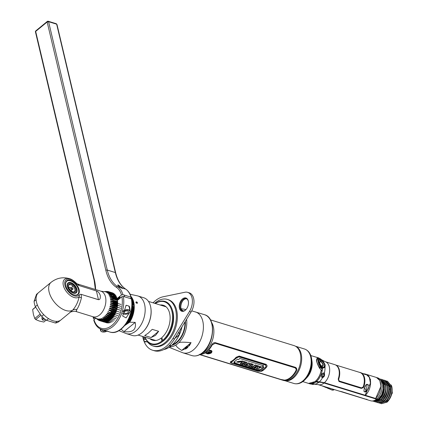 <?xml version="1.0" encoding="UTF-8"?>
<svg xmlns="http://www.w3.org/2000/svg" width="425" height="425" viewBox="0 0 425 425"><rect width="100%" height="100%" fill="white"/><g stroke="black" fill="none" stroke-linecap="round" stroke-linejoin="round"><path stroke-width="0.64" d="M187.733 347.475A19.231 11.985 107.1 0 1 187.234 345.865M186.012 346.869A19.768 12.32 -72.9 0 0 186.596 348.394M187.207 347.926A19.231 11.985 107.1 0 1 186.639 346.354M285 380.704A18.031 11.241 -72.9 0 0 297.712 372.778A18.031 11.241 -72.9 0 0 301.166 353.908A18.031 11.241 -72.9 0 0 295.598 346.29M295.492 346.226L304.513 349.005A18.031 11.241 107.1 0 1 310.664 356.83A18.031 11.241 107.1 0 1 306.962 376.109A18.031 11.241 107.1 0 1 293.898 383.472L284.877 380.694M309.49 352.957A17.568 10.949 107.1 0 1 311.355 357.372A17.568 10.949 107.1 0 1 311.652 358.971L312.008 361.452A13.812 8.612 107.1 0 1 307.1 377.395L305.41 379.249A17.568 10.949 107.1 0 1 300.241 383.005M304.481 379.615A13.812 8.612 107.1 0 1 303.949 379.923M310.824 357.59A13.812 8.612 107.1 0 1 311.089 358.142M295.163 383.738A17.993 11.215 -72.9 0 0 296.528 383.807A17.993 11.215 -72.9 0 0 308.088 374.537A17.993 11.215 -72.9 0 0 310.845 356.91A17.993 11.215 -72.9 0 0 306.871 350.205A17.993 11.215 -72.9 0 0 305.703 349.493M317.087 358.424L318.272 359.061M316.582 360.554L316.657 361.755M310.983 364.735A12.033 7.501 107.1 0 1 310.654 367.662M309.474 371.503A12.033 7.501 107.1 0 1 308.098 374.106M321.072 370.09L321.082 370.818A13.658 8.516 107.1 0 1 315.084 381.533A13.658 8.516 107.1 0 1 308.385 383.355L302.797 381.602M304.38 379.477A13.605 8.479 -72.9 0 0 304.948 379.105M317.576 358.349L316.641 361.675L319.818 368.661M310.813 355.555L316.423 357.244A13.658 8.516 107.1 0 1 317.305 357.6M311.19 358.828A13.605 8.479 -72.9 0 0 310.93 358.201M334.799 364.65A11.99 7.475 107.1 0 1 334.842 364.666A11.99 7.475 107.1 0 1 338.204 379.073L338.991 381.522L361.393 388.423L363.811 386.957A11.99 7.475 -72.9 0 0 360.442 372.544L365.149 374.515L365.192 374.005L365.999 374.255L369.325 377.31L370.43 383.084L365.176 395.239L324.418 382.691L315.536 381.262C318.298 378.702 320.174 375.259 321.151 370.935L322.315 369.877M364.719 374.048L365.58 374.149M364.294 391.68L365.022 391.903C366.578 392.503 371.131 385.783 367.492 384.407C365.171 383.244 363.216 391.855 364.294 391.68M365.192 374.005L363.237 373.676M360.474 372.688L360.905 372.714M360.442 372.544A11.99 7.475 -72.9 0 0 360.4 372.534L359.199 372.252M324.323 374.308L323.898 373.246A0.34 0.271 -48.6 0 0 324.365 373.028C324.907 375.525 324.323 377.033 322.602 377.549L322.41 377.049L323.154 376.704M324.588 365.048A0.515 0.276 -13.3 0 1 325.199 365.048L325.003 367.434L322.485 368.199C320.376 367.221 318.973 365.245 318.272 362.275C317.703 359.874 318.442 359.04 320.493 359.768A0.515 0.303 108.4 0 1 320.439 360.432M325.199 365.048L323.786 362.291L320.493 359.768A13.701 8.542 107.1 0 0 319.712 358.875L319.212 358.493M318.33 358.865L318.67 359.035M323.786 362.291A13.106 8.171 107.1 0 0 322.007 359.986L320.71 359.056M317.417 357.6L315.844 357.069M322.022 368.921C322.511 369.702 322.394 370.212 321.667 370.462L319.802 368.512L319.866 366.902L322.022 368.921L321.135 368.337M319.701 366.855L319.069 367.381C316.774 362.971 316.083 360.039 316.992 358.588L317.884 359.205L319.712 358.875A13.701 8.542 107.1 0 0 319.292 358.509M322.373 369.431A13.701 8.542 107.1 0 0 322.485 368.199A0.515 0.324 -76 0 0 322.272 367.795L323.855 367.604L324.201 367.2A0.515 0.414 -149.6 0 1 325.003 367.434A13.106 8.171 107.1 0 1 324.365 373.028L323.962 372.81C321.289 373.91 320.673 375.482 322.118 377.538L322.602 377.549A13.106 8.171 107.1 0 1 319.233 381.947M320.965 359.954L320.556 359.964M319.393 360.373L318.479 360.543L318.442 362.429A0.515 0.276 -13.3 0 1 318.362 362.637M324.201 367.2L324.487 366.254M378.441 397.253L377.761 397.997A11.99 7.475 -72.9 0 1 376.906 398.852L375.679 398.475L380.928 386.314L379.822 380.54L376.438 377.469M377.761 397.997A11.99 7.475 -72.9 0 0 382.022 384.158A11.99 7.475 -72.9 0 0 377.724 377.868L376.497 377.49M383.308 384.795A10.482 6.534 107.1 0 1 379.185 398.198M380.625 380.173L383.977 384.715M381.921 381.305L383.701 384.614L381.639 380.928M381.098 380.513L380.678 380.263M380.136 390.633L380.088 390.979A8.734 5.445 107.1 0 1 379.238 393.157M381.937 394.32L382.543 394.506M383.292 390.219L383.833 390.384M384.009 390.437L384.28 390.522M384.359 390.007L384.094 389.927M383.918 389.874L383.382 389.709M380.874 396.174L381.522 396.376M386.559 397.928L386.968 397.651M380.178 397.115L380.853 397.327M385.921 398.884L385.65 399.25M389.438 396.419L390.825 389.831M390.155 387.398L388.896 385.858M389.082 387.249L388.96 387.834M384.014 386.309L383.515 386.155M382.447 394.708L381.836 394.522M383.849 385.188L383.361 385.039M384.413 383.812L384.758 383.594M391.329 385.013L392.344 393.029L388.301 400.902M387.308 399.904L387.573 400.887L387.308 399.904M390.511 396.759A10.386 6.476 107.1 0 1 387.175 401.232L387.085 402.135L386.824 402.055C391.043 397.763 392.615 392.514 391.537 386.32L390.437 386.739L390.262 386.15M384.322 383.35A10.386 6.476 -72.9 0 0 383.849 383.637M387.908 400.977L387.265 401.614L387.175 401.232A10.386 6.476 -72.9 0 1 386.58 401.678M391.372 386.383L391.956 389.497M387.504 381.283L391.808 386.442C392.865 392.631 391.292 397.864 387.085 402.135L381.48 403.707M386.692 381.082L387.377 381.241L391.537 386.32M383.812 382.112L383.153 382.341M370.324 379.791L370.648 379.573M382.941 383.361L383.323 383.478M383.796 383.621L384.922 383.972M370.499 382.017L370.579 382.516M366.802 393.651L366.424 393.943M365.797 391.292L365.712 390.942L365.797 391.292M385.247 384.258L385.252 384.28C385.587 386.941 387.345 392.089 380.423 400.084L379.775 399.091C381.565 397.04 385.252 394.283 384.142 384.678L385.247 384.258L381.108 379.228L379.658 379.004M374.313 401.503L375.084 401.827L380.683 400.164C387.563 392.248 385.863 387.053 385.517 384.386L381.368 379.307L379.743 379.089M380.922 380.301L385.082 384.322M382.022 379.562L382.707 379.722L386.851 384.774C387.191 387.435 388.933 392.599 382.022 400.573L380.933 399.447M376.555 402.278L382.282 400.653C386.553 396.35 388.168 391.085 387.117 384.875L382.835 379.759M387.117 384.875L386.851 384.774M380.922 399.952L381.374 399.585L382.282 400.653L376.428 402.241L375.774 401.976M383.621 380.051L384.306 380.21L388.455 385.268C389.513 391.478 387.903 396.743 383.626 401.067L382.532 399.941L383.887 401.147L378.117 402.757M384.439 380.253L386.012 381.013L388.737 385.353L389.157 388.7C388.493 394.91 386.803 399.001 384.078 400.977L380.906 402.826L378.207 402.788M383.807 391.404C382.952 394.82 381.379 397.577 379.084 399.67L378.856 399.601C381.034 397.842 382.686 395.112 383.807 391.404C384.428 388.222 384.439 385.804 383.833 384.147L383.701 384.556C384.8 394.156 381.119 396.913 379.328 398.953L379.084 399.67L373.357 401.29M385.523 380.699L386.038 380.827L390.208 385.953C391.266 392.137 389.693 397.37 385.486 401.641L384.572 400.568C387.573 397.683 389.146 393.89 389.295 389.183L390.315 389.077L389.884 385.831L385.496 380.683M390.315 389.077C390.198 394.294 388.503 398.453 385.225 401.561L379.881 403.213M382.479 381.007L382.16 381.135M387.579 382.675L390.038 386.484M382.994 382.096L383.632 381.905M367.163 384.349L366.355 390.92L364.905 391.685A2.364 1.344 50.6 0 0 365.601 391.51L366.355 390.92M323.946 375.429L323.738 375.817M322.862 376.794L322.559 377.012M322.458 377.071L321.773 377.373M364.581 391.845L365.941 390.756M364.889 395.149L323.972 382.734A24.321 13.844 50.6 0 0 318.713 381.979A12.506 7.119 -129.4 0 1 316.009 381.586L316.173 381.459M360.836 372.868A11.82 7.368 107.1 0 1 363.651 387.09L362.982 388.078M336.414 365.495A11.82 7.368 107.1 0 1 338.56 379.36L339.086 381.066L361.489 387.961L362.658 387.637M336.605 365.521L336.34 365.442M359.81 372.443A11.905 7.422 107.1 0 1 359.906 372.47A11.905 7.422 107.1 0 1 363.216 386.862L361.585 387.887L339.182 380.986L338.64 379.297A11.905 7.422 -72.9 0 0 335.771 365.064M365.776 391.319A2.364 1.344 50.6 0 0 364.448 388.142M364.368 388.455L366.063 384.891L367.423 384.54M363.71 373.91L365.776 374.643M361.526 373.038L360.953 372.922M318.623 357.776L319.573 358.567L317.905 358.62L317.257 357.754L318.623 357.776M384.694 383.462L383.578 383.122M383.095 382.973L382.76 382.867M382.75 382.845L383.084 382.952M383.568 383.1L384.683 383.44M389.024 386.782L389.39 386.893L388.838 385.767M385.023 384.221L383.892 383.876M383.419 383.733L383.021 383.605M389.879 389.125L389.157 388.62M384.067 387.053L383.562 386.899M383.456 389.167L383.987 389.332M384.163 389.385L384.428 389.47M382.861 381.246L382.351 381.321M390.24 387.828L389.996 386.617L390.437 386.739C391.42 392.381 390.001 397.152 386.176 401.062L385.73 400.924M389.996 386.617L390.437 386.739L389.996 386.617M366.717 390.618L366.276 391.303M366.435 393.927L366.887 393.587M370.579 382.697L370.388 381.374M380.396 397.89L379.695 397.672M379.132 398.252L379.849 398.469M310.696 383.562L310.022 383.663M310.808 383.616C309.15 383.855 310.192 384.072 313.921 384.269L308.465 383.424L315.153 381.586L316.078 381.868A12.846 7.315 50.6 0 0 318.856 382.272A23.981 13.653 -129.4 0 1 324.041 383.015L376.523 399.176L376.848 398.831M314.457 384.237L313.91 384.269L314.457 384.237A13.106 8.171 107.1 0 0 314.543 384.232A13.106 8.171 107.1 0 0 318.856 382.272M366.005 399.261A11.99 7.475 -72.9 0 0 366.828 399.601L370.669 400.786A11.99 7.475 -72.9 0 0 376.523 399.176M366.828 399.601A11.99 7.475 -72.9 0 0 366.871 399.617L318.182 384.625L314.383 384.243M373.235 400.865L377.862 400.323L379.084 399.67M377.862 400.323L373.224 401.253L372.539 400.972M307.806 383.175L308.465 383.424M316.131 381.491L315.621 381.395M365.08 395.654L365.378 395.484M358.987 393.778L359.311 393.614M374.175 401.487L374.823 401.747L380.423 400.084M380.322 399.93L376.725 401.136M377.373 402.47L378.027 402.73M385.725 401.423L386.176 401.062L386.824 402.055L381.347 403.67L380.694 403.405M379.238 400.015A10.386 6.476 -72.9 0 0 379.483 400.462M386.798 402.013L387.265 401.614M378.532 400.111L378.903 400.738M376.927 400.329L376.778 399.994L376.996 400.308M384.131 400.929L384.572 400.568L385.225 401.561L379.748 403.176L379.233 402.98M376.592 400.084L376.736 400.387M378.627 400.844L378.266 400.302M380.922 397.678L381.23 397.439M383.504 386.059L383.934 385.688M379.961 397.38L380.646 397.593M377.953 401.041L377.639 400.695M377.272 400.207L377.055 399.845M377.421 400.812L377.708 401.083M379.775 398.544L379.058 398.326M374.659 398.342A10.296 6.418 107.1 0 1 374.356 398.507M370.372 397.279L370.696 397.12M341.429 391.574L366.44 399.394A11.905 7.422 107.1 0 1 366.345 399.362L339.766 391.181M374.908 400.621L379.328 398.953L379.775 399.091L379.323 399.457M379.328 398.953L379.775 399.091L379.328 398.953M377.761 400.377L374.77 400.642M374.25 398.475A10.45 6.513 -72.9 0 0 374.542 398.305M371.62 397.402L371.333 397.577M367.46 396.121L367.173 396.297M369.368 396.971L369.665 396.801M313.018 382.867L313.777 382.553M315.308 381.634L315.717 381.321M361.096 394.427L361.377 394.251M366.807 399.149L367.035 399.484A11.82 7.368 107.1 0 1 366.881 399.442L366.685 399.378M330.082 389.002A11.99 8.144 -67.3 0 0 330.236 389.3L332.185 390.086M331.835 389.969A0.515 0.351 -67.3 0 0 332.26 390.044L333.455 390.097L334.199 389.555M333.306 389.279L332.26 390.044L322.394 385.921M327.181 387.791A11.99 8.144 -67.3 0 0 327.335 388.089L329.078 388.817A11.99 8.144 112.7 0 1 329.008 388.684M323.393 386.341A11.953 8.117 -67.3 0 0 323.436 386.421L323.675 386.458M323.436 386.421L324.328 386.793A11.953 8.117 112.7 0 1 324.206 386.553M329.189 388.763A11.953 8.117 -67.3 0 0 329.237 388.843L329.476 388.88M329.237 388.843L330.124 389.215A11.953 8.117 112.7 0 1 330.002 388.976M321.534 385.656A11.99 8.144 -67.3 0 0 321.534 385.666L323.276 386.394A11.99 8.144 112.7 0 1 323.207 386.261M324.286 386.58A11.99 8.144 -67.3 0 0 324.434 386.877L326.177 387.605A11.99 8.144 112.7 0 1 326.108 387.473M318.915 362.53C318.5 360.671 319.085 359.996 320.663 360.506C322.033 360.852 323.319 362.249 324.525 364.703C324.429 366.956 323.664 367.779 322.24 367.168L318.628 362.552C319.196 364.799 320.376 366.424 322.166 367.423L322.24 367.168M323.308 364.613C321.114 360.74 319.765 360.182 319.271 362.945C321.396 367.083 322.74 367.636 323.308 364.613A1.025 0.552 -13.3 0 1 322.873 364.432C321.114 361.213 320.046 360.777 319.669 363.12C321.412 366.557 322.479 366.993 322.873 364.432M311.722 384.163L312.216 384.205M320.652 358.998L320.041 358.631M319.812 359.109L317.921 358.61M317.746 358.572L317.337 358.365M317.549 358.626L319.085 359.072M322.41 375.025A1.009 0.786 117.8 0 0 323.924 375.487A1.009 0.786 117.8 0 0 322.41 375.025M322.028 373.793A1.843 1.429 -62.2 0 1 324.094 373.814L324.248 375.551L322.501 376.837A1.843 1.429 -62.2 0 1 321.295 375.381M366.143 374.297L376.38 377.453A11.99 7.475 107.1 0 1 380.805 386.442A11.99 7.475 107.1 0 1 375.562 398.438L365.319 395.282A11.99 7.475 -72.9 0 0 370.568 383.292A11.99 7.475 -72.9 0 0 366.143 374.297A11.99 7.475 -72.9 0 0 366.068 374.276M365.643 374.175A11.99 7.475 -72.9 0 0 364.926 374.096M365.319 395.282L375.562 398.438M211.538 322.347A18.201 11.342 -72.9 0 1 213.355 326.751A18.201 11.342 107.1 0 1 202.05 353.212M299.752 350.179A17.218 10.731 107.1 0 0 298.557 348.797L296.99 347.331A18.201 11.342 -72.9 0 1 300.284 353.515A18.201 11.342 107.1 0 1 286.737 380.625A18.201 11.342 107.1 0 1 283.363 380.402L199.745 354.657M282.354 380.003A18.201 11.342 107.1 0 1 281.86 379.743M200.249 354.28C199.123 354.317 199.251 354.524 200.627 354.896L280.468 379.477L284.957 380.359A18.201 11.342 -72.9 0 0 296.4 370.961C297.118 369.187 296.751 367.965 295.306 367.296L215.464 342.715C213.94 342.465 212.686 343.188 211.692 344.882A18.201 11.342 107.1 0 1 200.478 354.259M188.827 344.558A17.218 10.731 -72.9 0 0 188.838 344.611A17.218 10.731 -72.9 0 0 189.199 345.897M290.626 379.822A17.218 10.731 107.1 0 1 288.862 380.295L286.737 380.625M286.083 380.2A17.218 10.731 107.1 0 1 285.722 380.104M296.99 347.331A18.201 11.342 -72.9 0 0 294.073 345.615L210.449 319.871M189.943 344.282A18.201 11.342 -72.9 0 0 190.018 344.728M209.939 353.212L209.594 353.106M209.509 353.079L209.01 352.92M189.337 345.716A16.973 10.583 107.1 0 1 189.12 344.978L189.731 345.169M210.864 351.948L211.289 352.081M257.89 370.377L234.122 363.03M230.786 362.02L230.377 361.898M286.275 379.993A16.973 10.583 -72.9 0 0 286.641 380.062M190.241 344.367L189.364 344.117M211.23 351.209A2.571 1.376 -13.3 0 1 210.63 352.166A2.571 1.376 -13.3 0 1 210.285 352.41M210.104 352.516A2.571 1.376 -13.3 0 1 207.682 353.026M207.161 352.936A2.571 1.376 -13.3 0 1 206.311 352.405M200.303 354.625L200 354.524M296.687 368.783L296.358 370.812A18.025 11.236 107.1 0 1 284.931 380.194L283.284 380.04M206.917 351.555C206.051 353.52 207.336 353.919 210.779 352.745C211.565 350.45 210.279 350.051 206.917 351.555M296.113 369.017L295.008 367.747L215.167 343.166L212.171 344.877A18.025 11.236 107.1 0 1 208.85 349.695L209.19 350.158M211.99 351.321L211.278 352.899C208.962 354.073 207.118 354.099 205.748 352.984L204.871 352.962A18.025 11.236 107.1 0 1 200.722 354.275L200.398 354.301M205.769 353.058C207.14 354.174 208.983 354.142 211.294 352.968C212.627 351.156 211.932 350.243 209.212 350.227L208.877 349.759A18.116 11.289 -72.9 0 0 212.187 344.957L215.188 343.257L295.03 367.837C296.161 368.358 296.443 369.32 295.869 370.722A18.116 11.289 107.1 0 1 284.426 380.12L280.872 379.461L201.03 354.88C199.947 354.572 199.851 354.397 200.743 354.354A18.116 11.289 -72.9 0 0 204.877 353.042L205.769 353.058M266.953 365.362L266.045 364.326L239.201 356.06L236.087 357.282A18.116 11.289 107.1 0 1 230.844 361.585L230.329 362.382M260.923 371.089L261.274 370.956A18.116 11.289 -72.9 0 0 263.123 369.851M231.248 362.822L258.273 371.121M231.099 362.998C230.09 362.605 230.031 362.259 230.934 361.957A14.987 9.339 -72.9 0 0 236.178 357.653L239.259 356.299L266.103 364.56C267.182 365.245 267.352 366.063 266.602 367.019A14.987 9.339 107.1 0 1 261.359 371.328L257.943 371.259L231.099 362.998M266.114 366.833L265.806 365.048L238.956 356.782L236.709 357.781L231.418 362.127L231.492 362.913L258.336 371.179L260.822 371.179L266.114 366.833M245.151 363.694L244.736 363.912M230.547 361.755L231.046 361.909M234.366 362.929L258.172 370.26M259.494 370.611L259.468 370.632A14.987 9.339 107.1 0 1 259.425 370.653L258.926 370.563A14.987 9.339 -72.9 0 0 259.149 370.467L259.606 370.6L259.128 370.403A14.987 9.339 107.1 0 1 258.432 370.69L258.527 370.722A14.987 9.339 -72.9 0 0 258.841 370.6L259.505 370.69A14.987 9.339 -72.9 0 0 259.563 370.664L259.595 370.637M238.962 356.873L265.705 365.107L266.007 366.865L260.807 371.137L258.347 371.147L231.604 362.913L231.535 362.127L236.736 357.855L238.962 356.873M262.56 366.908L263.484 365.76L239.679 358.429L238.749 359.582L237.469 359.183L233.83 362.174L235.11 362.573L234.026 363.067L257.837 370.398L258.974 369.872L260.238 370.26L263.824 367.301L262.56 366.908M258.389 370.441C258.055 370.871 258.512 371.009 259.744 370.86C260.079 370.372 259.627 370.228 258.389 370.441M240.077 361.627L237.038 361.967L238.085 362.286L241.113 361.946L240.077 361.627M242.468 362.265L241.485 361.962A14.987 9.339 -72.9 0 0 242.202 361.255L245.252 362.196A14.987 9.339 107.1 0 1 244.534 362.902L243.557 362.599A14.987 9.339 107.1 0 1 241.448 364.188L240.359 363.853A14.987 9.339 -72.9 0 0 242.468 362.265M243.01 364.671L241.942 364.342L245.958 362.413L247.068 362.753L245.438 365.415L243.52 364.469L243.01 364.671M244.333 364.113L245.018 364.326L245.682 363.386L244.333 364.113M246.776 365.829L245.73 365.511A14.987 9.339 -72.9 0 0 248.556 363.216L249.576 363.529L249.252 365.282L249.852 364.73A14.987 9.339 -72.9 0 0 250.723 363.88L251.765 364.204A14.987 9.339 107.1 0 1 248.944 366.499L247.924 366.18L248.301 364.703L247.695 365.224A14.987 9.339 107.1 0 1 246.776 365.829M251.945 367.418L249.358 366.626A14.987 9.339 -72.9 0 0 252.179 364.331L253.268 364.666A14.987 9.339 107.1 0 1 251.127 366.525L252.62 366.982A14.987 9.339 107.1 0 1 251.945 367.418M255.053 368.379L252.28 367.524A14.987 9.339 -72.9 0 0 255.101 365.229L257.81 366.063A14.987 9.339 107.1 0 1 257.178 366.695L255.558 366.196A14.987 9.339 107.1 0 1 255.159 366.557L256.53 366.977A14.987 9.339 107.1 0 1 255.871 367.519L254.501 367.094A14.987 9.339 107.1 0 1 254.049 367.423L255.733 367.944A14.987 9.339 107.1 0 1 255.053 368.379M257.497 368.098L258.028 366.132L259.245 366.504L258.894 367.582L260.392 366.86L261.593 367.227L258.602 368.422A14.987 9.339 107.1 0 1 257.534 369.139L256.445 368.804A14.987 9.339 -72.9 0 0 257.497 368.098M234.621 362.419L235.046 362.212L234.218 361.957M263.723 366.945L260.153 369.893L258.889 369.5L257.747 370.021L234.51 362.865M263.378 365.399L262.453 366.557L262.777 366.658M241.273 361.107L237.968 361.468M238.776 362.328L236.959 361.617L236.757 362.312M240.274 362.196L239.429 361.287M244.922 362.095A14.562 9.074 -72.9 0 0 245.167 361.84L242.117 360.905A14.562 9.074 107.1 0 1 241.4 361.611L241.745 361.717M242.112 362.158A14.562 9.074 107.1 0 1 240.274 363.497L240.715 363.635M246.845 362.69L246.983 362.397L245.873 362.058L244.688 362.759M244.524 364.448L244.263 364.724L244.587 364.825M244.46 362.881L241.857 363.986L242.447 364.167M249.443 363.487L249.491 363.173L248.471 362.86A14.562 9.074 107.1 0 1 245.65 365.149L246.091 365.288M251.435 364.103A14.562 9.074 -72.9 0 0 251.68 363.848L250.638 363.524A14.562 9.074 107.1 0 1 249.767 364.374L249.172 364.932M248.099 364.884L248.014 365.877M252.939 364.565A14.562 9.074 -72.9 0 0 253.183 364.31L252.094 363.975A14.562 9.074 107.1 0 1 249.746 365.973M252.2 366.855A14.562 9.074 -72.9 0 0 252.54 366.632L251.446 366.292M249.3 366.276L249.714 366.403M257.486 365.962A14.562 9.074 -72.9 0 0 257.731 365.707L255.016 364.873A14.562 9.074 107.1 0 1 252.535 366.956M256.169 366.865A14.562 9.074 -72.9 0 0 256.45 366.626L255.43 366.313M255.313 367.811A14.562 9.074 -72.9 0 0 255.653 367.588L254.368 367.195M252.301 367.2L252.636 367.301M259.069 366.451L259.165 366.148L257.943 365.776L257.412 367.747A14.562 9.074 107.1 0 1 256.36 368.448L256.801 368.587M261.088 367.072L261.508 366.871L260.307 366.504L258.809 367.227M209.987 350.561A2.242 1.201 -13.3 0 1 210.189 350.614A2.741 1.711 107.1 0 1 209.817 351.836A1.376 0.738 166.7 0 0 207.915 352.24A1.376 0.738 166.7 0 0 208.069 353.271L208.202 353.217A1.185 0.637 166.7 0 0 209.838 352.872A1.185 0.637 166.7 0 0 209.706 351.985L209.817 351.836A1.376 0.738 -13.3 0 1 209.504 353.143A1.376 0.738 -13.3 0 1 208.707 353.334A1.376 0.738 -13.3 0 1 208.069 353.271A2.741 1.711 107.1 0 1 207.782 353.223L206.821 352.686A2.242 1.201 -13.3 0 1 206.63 351.826M209.727 351.99A0.951 0.51 -13.3 0 1 209.663 352.102L209.339 352.368A0.951 0.51 -13.3 0 1 208.903 352.527L208.409 352.559A0.951 0.51 -13.3 0 1 208.059 352.453L207.958 352.208M209.477 351.778L209.748 351.836A0.951 0.51 -13.3 0 1 209.738 351.953M380.842 380.534A0.77 0.568 -42.7 0 1 381.4 380.657L383.212 384.328L383.424 388.806L381.613 394.798L378.792 398.57L375.068 400.589L373.873 400.69M376.045 399.027A10.365 6.46 -72.9 0 0 376.534 398.735M151.093 337.524L155.513 335.405L158.642 331.319L151.093 337.524L144.691 335.553L148.224 333.163L152.24 329.348L158.642 331.319M126.799 322.729L126.815 322.995M131.261 297.697L131.814 297.532M131.777 297.479L131.298 297.612M132.037 297.877L130.587 298.456M130.703 298.493L132.074 297.936M131.452 298.764L132.329 298.377M132.292 298.313L131.336 298.727M132.542 298.78L132.164 298.961M132.111 299.078L132.579 298.855M172.603 344.489A18.116 11.289 -72.9 0 0 176.471 342.247A18.116 11.289 -72.9 0 0 184.971 321.953M176.407 344.68L178.527 342.943C179.361 342.035 183.552 341.955 191.096 342.693L181.688 350.423C176.949 347.379 175.19 345.467 176.407 344.68A19.837 12.362 -72.9 0 1 169.772 346.874M181.688 350.423L187.26 347.884L191.096 342.693M186.931 348.149L186.347 346.598M185.667 347.156L186.256 348.627M185.119 347.602L185.736 348.952M185.98 348.803L185.316 347.443M186.479 348.473L185.852 347.002M76.962 284.049A10.072 5.732 50.6 0 0 65.87 280.006A10.072 5.732 50.6 0 0 68.717 292.033A10.072 5.732 50.6 0 0 79.486 294.722L79.098 296.963A11.432 6.508 50.6 0 1 64.504 288.618A11.432 6.508 50.6 0 1 70.072 278.842C69.806 278.784 72.42 279.22 76.415 283.273L78.641 285.435L96.401 290.944C97.968 291.29 99.253 292.772 100.268 295.386C100.56 298.382 99.96 299.806 98.462 299.657L80.718 294.228L98.281 299.652A13.377 8.335 -72.9 0 0 98.281 299.636M81.212 294.397L81.435 297.782C80.373 302.393 78.848 306.282 76.872 309.453C75.305 313.692 76.973 310.611 76.367 310.293M71.501 291.008L71.437 289.329M71.586 288.32L72.707 285.86M81.435 297.782A8.564 0.669 -166.5 0 1 79.098 296.963C77.95 302.308 75.777 306.728 72.59 310.229L69.971 312.518C69.004 312.131 75.522 310.643 76.277 311.594L93.07 316.768A13.377 8.335 107.1 0 0 102.76 311.302A13.377 8.335 107.1 0 0 105.501 297.001A13.377 8.335 -72.9 0 0 100.943 291.199L77.037 283.831L78.269 284.394L79.13 285.605M117.412 301.479L110.436 299.333L113.183 299.386A14.891 9.281 107.1 0 0 113.055 298.669L110.234 298.18L110.139 297.782L112.997 298.658M110.436 299.333L110.489 299.758L113.305 300.363A14.891 9.281 107.1 0 1 113.358 301.123L110.58 300.985L110.59 301.437L113.385 302.154A14.891 9.281 107.1 0 1 113.369 302.951L110.564 302.712L117.47 304.837M120.248 310.218L109.948 306.738L110.059 306.266L112.885 306.717A14.891 9.281 107.1 0 0 113.045 305.904L110.319 304.953L110.388 304.481L113.209 304.826A14.891 9.281 107.1 0 0 113.3 304.013L110.537 303.174L110.564 302.712M112.625 307.796A14.891 9.281 107.1 0 1 112.397 308.603L109.581 308.035L109.427 308.497L112.051 309.655A14.891 9.281 107.1 0 1 111.759 310.441L108.954 309.756L108.768 310.197L111.329 311.456A14.891 9.281 107.1 0 1 110.978 312.2L115.09 313.522M114.877 313.942L107.982 311.817L108.2 311.403M107.982 311.817L110.473 313.156A14.891 9.281 107.1 0 1 110.07 313.857L110.845 314.118A15.167 9.451 -72.9 0 0 111.175 313.554L118.038 315.669M113.73 316.046L109.496 314.744L107.079 313.326L107.328 312.943L110.07 313.857M109.501 314.739A14.891 9.281 107.1 0 1 109.044 315.377L106.351 314.351L106.08 314.702L108.423 316.173A14.891 9.281 107.1 0 1 107.929 316.737L105.288 315.605L104.996 315.908L107.259 317.427A14.891 9.281 107.1 0 1 106.739 317.911L104.157 316.683L103.849 316.938L106.032 318.49A14.891 9.281 107.1 0 1 105.49 318.883L102.978 317.571L102.659 317.767L104.762 319.34A14.891 9.281 107.1 0 1 104.21 319.632L101.442 318.383L103.472 319.956A14.891 9.281 107.1 0 1 102.914 320.147L100.226 318.777L101.24 319.09M109.576 322.92L102.712 320.806L100.226 318.777M102.181 320.338A14.891 9.281 107.1 0 1 101.633 320.423L99.344 318.92L100.911 320.471A14.891 9.281 107.1 0 1 100.38 320.45L97.867 318.867L99.689 320.354A14.891 9.281 107.1 0 1 99.179 320.232L97.049 318.665L98.531 319.998A14.891 9.281 107.1 0 1 98.058 319.765L95.742 318.033L97.453 319.398A14.891 9.281 107.1 0 1 97.022 319.069L93.07 316.768M110.649 295.566L109.092 295.088L109.262 295.407L112.073 295.683A14.891 9.281 107.1 0 1 112.333 296.273L109.687 296.358L109.82 296.719L112.641 297.096A14.891 9.281 107.1 0 1 112.838 297.755L110.139 297.782M104.853 291.619A14.891 9.281 107.1 0 1 105.156 291.566A14.891 9.281 107.1 0 1 105.358 291.539L104.507 291.635M100.943 291.199L104.194 291.651L106.075 291.492A14.891 9.281 107.1 0 1 106.606 291.513L104.688 291.731L107.297 291.603A14.891 9.281 107.1 0 1 107.807 291.731L105.506 291.933L108.46 291.964A14.891 9.281 107.1 0 1 108.933 292.193L109.597 292.097A15.167 9.451 -72.9 0 0 109.214 291.917L113.077 293.101M107.132 292.581L106.553 292.4L108.933 292.193M106.553 292.4L109.533 292.565A14.891 9.281 107.1 0 1 109.963 292.894L107.509 293.096L110.505 293.393A14.891 9.281 107.1 0 1 110.888 293.818L108.359 293.994L109.522 294.35M109.092 295.088L111.679 294.95A14.891 9.281 107.1 0 0 111.355 294.44L108.359 293.994M76.872 309.453A8.564 6.704 -132.3 0 0 72.59 310.229A17.659 10.051 -129.4 0 1 57.837 305.793A17.659 10.051 -129.4 0 1 48.673 289.032A17.659 10.051 -129.4 0 1 51.08 282.328L38.505 292.66A17.659 10.051 50.6 0 0 36.518 302.244A17.659 10.051 50.6 0 0 47.334 317.794A17.659 10.051 50.6 0 0 60.929 319.951L69.928 312.556M70.3 282.662L70.577 282.508M80.718 294.228L79.486 294.722M68.637 287.087A8.564 5.185 29.8 0 0 71.188 287.741M71.283 287.757A8.564 5.185 29.8 0 0 71.745 287.799M76.415 283.273L77.079 283.858A8.564 6.614 121.6 0 0 78.269 284.394M65.811 285.563A8.909 5.068 -129.4 0 1 65.678 284.872A8.909 5.068 -129.4 0 1 71.055 280.404A8.909 5.068 -129.4 0 1 79.124 289.664A8.909 5.068 -129.4 0 1 73.838 294.807A8.909 5.068 -129.4 0 1 65.811 285.563M113.055 298.679L113.884 298.934M113.953 299.328L113.13 299.072M134.231 305.612L132.191 304.985M134.268 306.669L132.148 306.016M113.183 299.386L113.964 299.37A15.167 9.451 -72.9 0 0 113.858 298.796L117.853 300.023M117.592 300.491L113.964 299.37M132.196 304.443L134.194 305.06M121.045 304.47L113.385 302.154M113.385 302.292L114.182 302.536M134.22 308.529L132 307.843M117.799 304.114L114.171 302.993A15.167 9.451 -72.9 0 0 114.182 302.356M134.173 309.156L131.925 308.465M131.814 309.251L134.088 309.953M114.086 304.268L113.3 304.024M109.948 306.738L116.822 308.853M130.969 313.209L133.328 313.937M133.253 314.224L130.889 313.496M116.832 309.873L113.199 308.752A15.167 9.451 -72.9 0 0 113.385 308.104M133.067 314.872L130.703 314.144M129.333 317.911L131.654 318.623M131.452 319.047L129.147 318.336M130.831 320.269L128.568 319.573M110.893 314.038L110.102 313.799M114.437 315.223L110.845 314.118M128.844 319L131.128 319.701M108.152 316.487L108.965 316.742M108.694 317.05L104.996 315.908M106.016 318.506L110.266 319.812M125.561 324.525L125.885 324.626M106.601 318.984L105.729 318.713M104.481 318.33L102.659 317.767M103.153 319.68L107.753 321.093M105.963 322.012L102.266 320.875A15.167 9.451 -72.9 0 0 102.712 320.806M99.748 319.159L99.03 318.941M102.531 319.17L105.076 319.951M105.32 319.818L104.401 319.536M103.7 319.324L102.064 318.819M104.507 319.127L105.533 319.871M109.225 320.36L104.072 318.777M104.869 317.613L110.601 319.377M125.885 324.084L126.363 324.233M107.164 317.358L111.488 318.692M126.432 323.292L127.224 323.537M127.569 323.271L126.634 322.984M111.69 318.383L106.25 316.705M108.943 314.394L113.73 315.865M128.191 320.317L130.417 321.002M130.326 321.162L128.106 320.477M130.645 320.615L128.393 319.924M113.98 315.483L107.217 313.4M110.272 313.517L111.058 313.756M131.235 319.499L128.94 318.793M114.676 314.399L110.272 313.044M117.497 304.422L112.567 302.903M134.135 309.543L131.872 308.848M134.125 309.634L131.856 308.938M117.491 304.513L112.173 302.871M110.426 296.368L113.486 297.309M133.981 303.322L132.159 302.765M119.329 298.812L117.47 298.238M116.593 297.967L111.313 296.342M114.915 294.977L114.352 295.141M113.018 294.732L112.641 294.275M107.142 292.039L106.627 291.879M106.064 291.709L105.782 291.619M105.565 291.555L104.805 291.624M109.315 293.973L110.782 294.424M111.488 294.642L112.29 294.886M119.287 297.043L119.993 297.261M135.915 302.164L136.441 302.324M133.094 300.034L132.218 299.763M133.004 299.795L132.143 299.529M106.048 291.497L105.942 291.465A15.167 9.451 -72.9 0 0 105.501 291.534M107.738 292.017L107.132 291.832M106.617 291.672L106.266 291.561M130.422 298.446L131.734 298.849A15.167 9.451 107.1 0 1 132.117 299.035L130.363 298.493M132.122 299.413L132.26 299.848M133.317 300.645L131.899 300.204M115.148 295.051L110.792 293.707M109.793 293.399L108.651 293.048M113.225 293.213L109.597 292.097M119.393 297.394L120.073 297.601M135.931 302.483L136.255 302.584M120.126 297.824L119.515 297.638M119.181 296.831A15.167 9.451 107.1 0 1 119.276 296.99L119.637 297.824M133.546 301.383L131.994 300.905M136.053 302.765L136.468 302.281A15.167 9.451 -72.9 0 0 136.202 301.872L137.078 302.143M137.408 302.573L136.468 302.281M133.87 302.717L132.122 302.18M119.834 298.398L117.975 297.824M116.662 297.42L112.248 296.06M111.679 294.95L112.412 294.876A15.167 9.451 -72.9 0 0 112.147 294.467L115.818 295.593M116.041 295.991L112.412 294.876M131.952 300.56L133.439 301.022M73.7 294.753A8.564 4.872 50.6 0 0 78.652 289.76A8.564 4.872 50.6 0 0 70.959 280.882A8.564 4.872 50.6 0 0 65.7 285.016M66.762 281.217A8.564 4.872 -129.4 0 1 73.35 282.333A8.564 4.872 -129.4 0 1 78.551 289.845A8.564 4.872 -129.4 0 1 77.637 294.445M70.906 282.598A6.423 3.655 50.6 0 0 67.352 286.392A6.423 3.655 50.6 0 0 73.403 293.149A6.423 3.655 50.6 0 0 76.952 289.351A6.423 3.655 50.6 0 0 70.906 282.598M127.612 323.239L126.661 322.947M126.358 323.398L127.102 323.627M129.694 322.171L127.537 321.507M127.24 322.012L128.796 322.495M129.694 317.034L131.973 317.735A15.167 9.451 107.1 0 1 132.101 317.077L129.933 316.407M130.369 315.18L132.409 315.807A15.167 9.451 107.1 0 1 132.589 315.159L130.581 314.537M133.025 313.841A15.167 9.451 107.1 0 1 133.238 313.283L131.123 312.63M133.875 311.44L131.553 310.723M131.421 311.371L133.742 312.088A15.167 9.451 107.1 0 1 133.769 312.03M134.257 307.705L132.079 307.036M132.021 307.642L134.231 308.322M134.125 304.342L132.191 303.753M132.196 304.268L134.178 304.879M133.902 302.887L132.132 302.34M136.351 302.467L135.904 302.329M132.791 299.296L132.111 299.088M132.106 299.205L132.85 299.434M132.701 299.104L132.499 299.046A15.167 9.451 -72.9 0 0 132.09 298.945L132.717 299.136M137.031 303.37A15.167 9.451 -72.9 0 0 136.924 303.147L137.323 303.264M118.734 299.301L113.603 297.718A15.167 9.451 -72.9 0 0 113.448 297.192L117.103 298.318M117.3 298.377L119.159 298.95M116.71 297.33L113.087 296.214A15.167 9.451 -72.9 0 0 112.875 295.736L116.535 296.868M118.432 297.447L119.738 297.851A15.167 9.451 107.1 0 1 119.94 298.308M119.93 298.318L118.065 297.75M115.223 294.849L111.594 293.733A15.167 9.451 -72.9 0 0 111.286 293.388L114.973 294.525M114.277 293.919L110.649 292.798A15.167 9.451 -72.9 0 0 110.303 292.538L114.027 293.68M112.073 292.756L108.444 291.635A15.167 9.451 -72.9 0 0 108.035 291.534L112.073 292.777M113.183 293.425L113.231 293.181A15.199 9.472 -72.9 0 0 112.859 293L112.992 293.064M109.464 292.113L107.222 291.422A15.167 9.451 -72.9 0 0 106.792 291.407L109.204 292.15M110.139 294.392L108.832 293.988M134.082 304.029L132.186 303.439A19.183 11.958 107.1 0 1 132.191 303.445M132.164 302.956L134.013 303.524M133.843 302.605L132.111 302.074M132.074 301.649L133.748 302.164M133.232 300.395L131.862 299.976M131.819 299.715L133.131 300.114M132.951 299.668L131.745 299.296M131.697 299.126L132.828 299.471A15.167 9.451 107.1 0 1 132.887 299.513M130.433 298.435L130.56 298.472A15.167 9.451 107.1 0 1 130.969 298.573L130.454 298.414M114.532 294.86A15.167 9.451 -72.9 0 0 114.171 294.982L114.559 295.104M120.036 297.442L119.335 297.224M119.526 297.659L120.132 297.845M119.696 298.509L117.831 297.941M116.588 297.553L115.669 297.272M115.244 297.139L112.322 296.241M97.548 319.143L97.92 319.255M98.717 319.499L99.376 319.701M100.427 320.025L101.57 320.381M101.692 320.418L102.574 320.689M100.714 319.871L99.965 319.637M98.706 319.249L98.175 319.085M97.267 318.808L96.99 318.723M97.92 319.648L97.559 319.536A15.167 9.451 -72.9 0 0 97.904 319.802L99.11 320.174M99.684 320.349L102.76 321.3M103.418 321.502L103.923 321.656M103.902 321.693L102.866 321.172M102.738 321.337L102.303 320.997M101.623 320.79L100.566 320.461M100.284 320.376L99.429 320.115M98.797 319.919L98.276 319.759M102.648 321.481L98.616 320.237A15.167 9.451 -72.9 0 0 98.998 320.423L103.801 321.906M103.828 321.847L103.397 321.714M103.402 321.656L103.381 321.853A15.199 9.472 -72.9 0 0 103.78 321.948L99.763 320.7A15.167 9.451 -72.9 0 0 100.172 320.801L107.042 322.915M104.747 322.07L100.991 320.912A15.167 9.451 -72.9 0 0 101.421 320.928L108.285 323.043M107.254 321.714L103.578 320.583A15.167 9.451 -72.9 0 0 104.024 320.429L110.888 322.543M108.561 321.172L104.895 320.046A15.167 9.451 -72.9 0 0 105.342 319.807L112.205 321.922M109.857 320.397L106.197 319.271A15.167 9.451 -72.9 0 0 106.632 318.957L113.502 321.072M111.122 319.398L107.467 318.272A15.167 9.451 -72.9 0 0 107.886 317.884L114.75 319.998M112.328 318.192L108.678 317.066A15.167 9.451 -72.9 0 0 109.071 316.614L115.94 318.729M113.459 316.795L109.809 315.674A15.167 9.451 -72.9 0 0 110.176 315.159L117.04 317.273M114.49 315.249A15.199 9.472 -72.9 0 0 114.803 314.707L114.654 314.351A14.732 9.18 -72.9 0 0 115.111 313.485L111.764 312.428A15.167 9.451 -72.9 0 0 112.051 311.828L118.915 313.937M116.195 311.748L112.556 310.627A15.167 9.451 -72.9 0 0 112.79 309.995L119.659 312.109M116.774 309.039A14.732 9.18 -72.9 0 0 117.008 308.072L113.688 306.834A15.167 9.451 -72.9 0 0 113.82 306.175L120.684 308.29M117.645 306.021L114.012 304.906A15.167 9.451 -72.9 0 0 114.086 304.252L120.95 306.367M117.778 302.26L114.15 301.139A15.167 9.451 -72.9 0 0 114.107 300.528L117.433 301.692M134.268 307.333L132.106 306.669M132.148 306.085L134.268 306.738M133.939 311.042L131.628 310.33M131.739 309.687L134.034 310.393M133.572 312.959L131.219 312.232M131.373 311.583L133.71 312.306M132.43 316.747L130.077 316.025M130.3 315.387L132.664 316.115M131.681 318.559L129.359 317.842M129.614 317.236L131.952 317.953M111.722 318.346L106.128 316.625M107.19 317.496L111.499 318.824M112.901 317.002L106.808 315.122M108.391 316.211L112.662 317.523M115.765 312.046L108.88 309.926M110.962 311.265L115.499 312.662A14.732 9.18 -72.9 0 0 115.887 311.748L116.2 311.748A15.199 9.472 -72.9 0 0 116.429 311.137L116.211 310.882A14.732 9.18 -72.9 0 0 116.519 309.931L116.848 309.868A15.199 9.472 -72.9 0 0 117.024 309.241L116.992 309.214M116.445 310.186L109.565 308.067M111.276 309.299L116.227 310.824M116.965 308.274L110.978 306.43M117.316 306.34L111.982 304.698M110.325 304.874L117.215 306.999M118.463 299.524L114.336 298.254M113.974 298.143L112.747 297.766M111.217 297.808L118.007 299.901M117.497 302.547L112.859 301.118M110.58 301.038L117.512 303.174M126.485 324.132L125.965 323.967M126.262 323.542L126.948 323.754M127.952 323L126.841 322.66M127.144 322.177L128.568 322.618M129.901 321.858L127.718 321.188M128.015 320.652L130.225 321.337M38.138 292.995L36.497 294.339L34.085 301.341A17.638 10.035 50.6 0 0 35.339 306.648L41.708 316.354A17.638 10.035 50.6 0 0 46.516 320.296L55.298 323A17.638 10.035 50.6 0 0 58.847 321.635L60.536 320.248M43.743 314.681L41.708 316.354M48.551 318.623L46.516 320.296M36.114 299.673L34.085 301.341M37.379 304.975L35.339 306.648M57.317 321.337L55.298 323M70.577 282.864A0.515 0.319 107.1 0 1 71.002 283.018A5.907 3.363 -129.4 0 1 76.569 289.234A5.907 3.363 -129.4 0 1 73.302 292.724A0.515 0.319 107.1 0 1 73.275 293.107M75.756 288.984A4.824 2.747 50.6 0 0 71.862 284.171A4.824 2.747 50.6 0 0 68.446 285.457A4.824 2.747 50.6 0 0 68.547 286.763A4.824 2.747 50.6 0 0 73.801 291.975A4.824 2.747 50.6 0 0 75.756 288.984M73.445 291.922A4.282 2.438 50.6 0 0 74.864 289.26A4.282 2.438 50.6 0 0 71.591 285.079A4.282 2.438 50.6 0 0 68.43 285.818M71.278 287.725A1.025 0.584 50.6 0 0 72.207 288.793A1.025 0.584 50.6 0 0 72.829 288.277A1.025 0.584 50.6 0 0 72.813 288.198L72.877 288.649A1.626 0.924 -129.4 0 1 72.903 288.777A1.626 0.924 -129.4 0 1 71.921 289.59A1.626 0.924 -129.4 0 1 70.444 287.9L71.278 287.725M33.171 309.017L35.588 307.031L33.203 308.996A8.41 4.787 -129.4 0 0 33.171 309.017A8.41 4.787 -129.4 0 0 32.656 309.575L33.421 314.511L34.77 318.5A8.41 4.787 -129.4 0 0 35.695 319.536L39.243 321.013L43.818 322.038L46.197 320.083L43.849 322.012A8.41 4.787 50.6 0 0 43.881 321.991M34.77 318.5L40.194 314.043M35.695 319.536L40.959 315.212M32.656 309.575L35.647 307.116M42.537 317.167A1.636 0.877 166.7 0 0 41.974 318.336M45.14 319.35A1.333 0.717 -13.3 0 1 44.853 319.728A1.333 0.717 -13.3 0 1 42.957 320.105A1.333 0.717 -13.3 0 1 42.856 319.117A1.333 0.717 -13.3 0 1 44.248 318.66M43.865 318.346A1.578 0.85 166.7 0 0 42.627 318.856L42.856 319.117M42.627 318.856A1.578 0.85 166.7 0 0 42.266 319.584A1.578 0.85 166.7 0 0 42.744 320.025A1.578 0.85 166.7 0 0 42.856 320.062M150.902 308.295A19.183 11.958 107.1 0 1 150.928 308.465A19.183 11.958 107.1 0 1 144.107 330.613A19.183 11.958 107.1 0 1 143.99 330.735M137.897 295.965L143.82 297.787A19.699 12.277 107.1 0 1 150.875 308.125A19.699 12.277 107.1 0 1 143.873 330.862A19.699 12.277 107.1 0 1 141.854 332.791A19.699 12.277 107.1 0 1 132.228 335.442L126.299 333.614A19.699 12.277 107.1 0 0 135.926 330.969A19.699 12.277 107.1 0 0 144.612 304.507A19.699 12.277 107.1 0 0 137.897 295.965L130.098 294.238M114.431 301.229A18.371 11.448 -72.9 0 0 114.229 301.538M113.709 302.393A18.371 11.448 -72.9 0 0 113.294 303.126M110.622 310.17A18.371 11.448 -72.9 0 0 110.558 310.441M109.995 313.831A18.371 11.448 -72.9 0 0 109.958 314.245M109.91 314.872A18.371 11.448 -72.9 0 0 109.873 315.589M109.873 315.69A18.371 11.448 -72.9 0 0 109.863 316.062M109.878 317.438A18.371 11.448 -72.9 0 0 109.894 317.783M114.506 301.251L114.957 301.766M116.03 302.717L116.519 303.078M124.769 325.539L129.673 322.208A18.371 11.448 -72.9 0 0 133.737 302.111A18.371 11.448 -72.9 0 0 131.028 296.512M136.505 301.851L135.926 302.457L136.861 303.354L137.466 302.738L136.505 301.851M129.673 322.208L135.203 322.389C136.526 329.641 132.77 332.727 123.935 331.649L121.067 329.194M123.935 331.649L135.203 322.389M116.678 298.669L116.407 298.892M130.284 298.557L131.075 297.904L130.964 297.133L122.894 294.647L121.476 294.95L117.157 298.493A15.199 9.472 -72.9 0 0 117.098 298.302L116.769 298.467M116.673 298.185A14.732 9.18 -72.9 0 0 116.493 297.718L116.726 297.303A15.199 9.472 -72.9 0 0 116.524 296.841L116.2 297.064M116.02 296.708A14.732 9.18 -72.9 0 0 115.85 296.406L116.052 295.965A15.199 9.472 -72.9 0 0 115.802 295.566M115.154 295.391A14.732 9.18 -72.9 0 0 115.069 295.279L115.233 294.817A15.199 9.472 -72.9 0 0 114.936 294.488M114.745 294.7L114.644 294.812A14.732 9.18 -72.9 0 0 114.437 294.605M114.182 294.281L114.288 293.882A15.199 9.472 -72.9 0 0 113.953 293.627M113.836 293.781L113.682 293.994A14.732 9.18 -72.9 0 0 113.14 293.664L113.156 293.574M112.067 292.793L112.078 292.719A15.199 9.472 -72.9 0 0 111.679 292.623L111.658 292.666M94.323 317.247L93.569 317.863L93.686 318.633L94.775 318.973M35.796 32.194L35.679 31.423A1.025 0.584 -129.4 0 1 35.796 30.866A1.025 1.025 0 0 0 35.445 31.896L94.143 280.261A1.025 0.552 -13.3 0 1 94.377 279.788L35.679 31.423L47.159 21.994L48.583 21.696A1.025 0.643 -72.9 0 0 48.232 21.25A1.025 1.025 0 0 0 47.276 21.436L35.796 30.866M104.64 319.611L104.996 319.318M105.23 319.132L105.735 318.713M107.472 317.039L107.716 316.747M107.281 315.27L107.567 314.994A14.732 9.18 107.1 0 1 107.557 314.803M107.265 313.416L107.562 313.188A14.732 9.18 107.1 0 1 107.573 313.023M111.35 301.633A14.732 9.18 107.1 0 1 111.366 301.612L111.26 301.213M113.571 298.839L113.555 298.488M113.942 298.132A15.199 9.472 107.1 0 1 113.958 298.116L114.155 298.408A14.732 9.18 107.1 0 1 114.607 298.031M115.207 297.128A15.199 9.472 107.1 0 1 115.228 297.112L115.393 297.452A14.732 9.18 107.1 0 1 115.839 297.165M110.537 296.831L110.601 296.422M110.739 296.464L110.681 296.852M113.135 294.769L113.188 294.445M113.326 294.488L113.278 294.812M48.232 21.25L56.297 23.731A1.025 0.643 107.1 0 1 56.647 24.177L115.345 272.547A42.824 26.69 -72.9 0 0 125.646 289.101A23.014 14.344 107.1 0 1 130.964 297.133L131.304 297.42C130.247 293.686 128.414 290.934 125.805 289.175A1.025 0.792 123.2 0 0 125.646 289.101L122.931 288.336M122.894 288.251L122.342 288.384L120.339 287.47L117.587 285.17L118.129 284.925L122.894 288.251M121.476 294.95A21.983 13.701 -72.9 0 0 116.407 287.316A43.849 27.328 107.1 0 1 105.857 270.364L47.159 21.994L47.727 21.388M124.477 295.136A2.237 1.201 -13.3 0 1 124.35 295.46M93.404 316.875A21.983 13.701 107.1 0 0 93.569 317.863L93.686 318.633A23.014 14.344 107.1 0 1 93.548 317.879M94.1 320.397L93.983 319.621L95.838 318.102M100.486 320.046A15.199 9.472 -72.9 0 0 100.523 320.083L100.767 319.812M101.15 320.078A14.732 9.18 -72.9 0 0 101.299 320.211L101.182 320.652M101.432 320.891A15.199 9.472 -72.9 0 0 101.506 320.944L101.777 320.572A14.732 9.18 -72.9 0 0 102.319 320.907L102.266 321.188M102.845 321.162A14.732 9.18 -72.9 0 0 103.429 321.374L103.413 321.544M103.992 321.513A14.732 9.18 -72.9 0 0 104.614 321.598L104.614 321.911M104.608 322.028L104.608 322.065A15.199 9.472 -72.9 0 0 105.028 322.081L105.15 321.762M105.889 321.991L105.894 322.022A15.199 9.472 -72.9 0 0 106.319 321.953L106.33 321.922M107.196 321.698L107.201 321.73A15.199 9.472 -72.9 0 0 107.637 321.582L107.738 321.103A14.732 9.18 -72.9 0 0 107.987 320.997M108.513 321.162L108.524 321.194A15.199 9.472 -72.9 0 0 108.954 320.965L109.018 320.482A14.732 9.18 -72.9 0 0 109.395 320.253M109.82 320.386L109.831 320.413A15.199 9.472 -72.9 0 0 110.256 320.11L110.272 319.642A14.732 9.18 -72.9 0 0 110.723 319.276M111.084 319.388L111.106 319.414A15.199 9.472 -72.9 0 0 111.509 319.037L111.483 318.585A14.732 9.18 -72.9 0 0 111.977 318.081M112.296 318.182L112.317 318.203A15.199 9.472 -72.9 0 0 112.699 317.767L112.63 317.337A14.732 9.18 -72.9 0 0 113.135 316.699M113.422 316.784L113.454 316.806A15.199 9.472 -72.9 0 0 113.804 316.312L113.693 315.918A14.732 9.18 -72.9 0 0 114.192 315.148M115.409 313.549A15.199 9.472 -72.9 0 0 115.685 312.97L115.499 312.662M117.337 307.944A15.199 9.472 -72.9 0 0 117.459 307.312M117.406 307.28L117.183 307.169A14.732 9.18 -72.9 0 0 117.337 306.197L117.661 306.011A15.199 9.472 -72.9 0 0 117.73 305.378M117.438 305.283A14.732 9.18 -72.9 0 0 117.497 304.337L117.815 304.098A15.199 9.472 -72.9 0 0 117.831 303.482M117.518 303.386A14.732 9.18 -72.9 0 0 117.497 302.531L117.799 302.239A15.199 9.472 -72.9 0 0 117.757 301.649M117.417 301.548A14.732 9.18 -72.9 0 0 117.321 300.81L117.608 300.47A15.199 9.472 -72.9 0 0 117.571 300.252L121.89 296.708L123.314 296.411L131.378 298.892L131.49 299.668M123.314 296.411A23.014 14.344 107.1 0 1 118.123 320.546A23.014 14.344 107.1 0 1 101.724 329.513L108.917 331.728L107.185 330.969M129.731 307.658L129.258 306.212L128.467 305.973M126.9 305.49L126.108 305.246L122.644 316.025L126.098 317.895L129.997 311.913M129.758 307.764L130.077 310.829M129.354 307.78A4.409 2.364 166.7 0 0 129.551 307.004M122.671 313.209A3.756 2.013 166.7 0 0 123.733 314.064A3.756 2.013 166.7 0 0 123.872 314.107A3.756 2.013 166.7 0 0 129.381 312.726A3.756 2.013 166.7 0 0 128.648 310.186A3.756 2.013 166.7 0 0 123.022 311.706M127.075 313.289L128.648 311.998L127.835 310.861L125.444 311.01L123.877 312.301L124.69 313.438L127.075 313.289M129.46 312.641A4.016 2.152 166.7 0 0 129.545 312.556A4.016 2.152 166.7 0 0 130.119 311.015A4.016 2.152 166.7 0 0 128.764 309.841A4.016 2.152 166.7 0 0 123.245 310.988M125.922 305.474A4.016 2.152 -13.3 0 1 127.771 305.655A4.016 2.152 -13.3 0 1 129.131 306.829L130.119 311.015M122.628 313.443A4.016 2.152 166.7 0 0 123.51 313.979A4.016 2.152 166.7 0 0 123.622 314.022M124.254 295.067L124.668 296.825M101.426 329.418A3.756 2.013 166.7 0 0 102.074 331.845A3.756 2.013 166.7 0 0 102.218 331.893A3.756 2.013 166.7 0 0 107.286 330.894M102.59 329.779L102.218 330.087L103.031 331.224L105.416 331.07L105.995 330.597M101.065 329.285A4.016 2.152 166.7 0 0 100.645 330.645A4.016 2.152 166.7 0 0 101.851 331.766A4.016 2.152 166.7 0 0 101.963 331.803M103.843 318.134L103.982 318.702M104.21 319.685L104.295 320.03M104.667 321.613L104.731 321.89M173.697 343.342A24.65 15.364 -72.9 0 0 173.82 343.209A24.65 15.364 -72.9 0 0 181.996 326.809M169.713 345.169L171.323 345.663A25.181 15.693 -72.9 0 0 173.581 343.474A25.181 15.693 -72.9 0 0 181.863 327.022M179.137 331.463L179.095 334.948L175.27 338.082M175.164 337.944L179.095 334.948M161.394 304.964L161.017 305.272M151.04 339.044A24.65 15.364 -72.9 0 0 151.215 339.644M170.568 346.189A24.65 15.364 -72.9 0 0 170.946 345.902L170.85 345.514M163.827 349.547A25.181 15.693 -72.9 0 0 170.648 346.216L170.946 345.902M161.373 305.416L160.873 304.858M169.123 345.748L170.648 346.216M155.252 303.498A22.461 13.998 107.1 0 1 172.778 311.743A22.461 13.998 107.1 0 1 163.078 341.052L162.578 340.494L161.872 337.503A18.291 11.401 -72.9 0 0 170.106 316.832A18.291 11.401 -72.9 0 0 160.22 305.022M162.578 340.494A21.93 13.669 -72.9 0 0 172.098 312.168A21.93 13.669 -72.9 0 0 155.38 303.535M149.855 338.683A18.291 11.401 -72.9 0 0 161.197 338.056L161.904 341.047L162.403 341.604A22.461 13.998 107.1 0 1 144.893 337.152M145.015 337.19A21.93 13.669 -72.9 0 0 161.904 341.047M142.71 336.483A27.832 17.351 -72.9 0 0 152.543 350.211L154.142 350.699A27.832 17.351 -72.9 0 0 174.542 338.959L191.096 311.966A12.846 8.006 -72.9 0 0 189.242 292.83L187.643 292.342A12.846 8.006 -72.9 0 0 184.949 292.241L163.088 296.788A27.832 17.351 -72.9 0 0 153.074 302.823M180.901 307.928A6.954 4.335 107.1 0 1 183.276 300.215M152.543 350.211A27.832 17.351 -72.9 0 0 172.943 338.465L189.497 311.477A12.846 8.006 -72.9 0 0 187.643 292.342M182.511 298.902A6.954 4.335 107.1 0 1 188.397 301.623A6.954 4.335 107.1 0 1 185.927 309.65A6.954 4.335 107.1 0 1 185.215 310.33A6.954 4.335 107.1 0 1 179.446 308.247A6.954 4.335 107.1 0 1 182.511 298.902M186.049 309.512A6.423 4.006 107.1 0 1 185.507 310.016A6.423 4.006 107.1 0 1 182.367 310.877A6.423 4.006 107.1 0 1 180.003 305.91A6.423 4.006 107.1 0 1 183.01 299.466A6.423 4.006 107.1 0 1 186.15 298.6A6.423 4.006 107.1 0 1 188.424 301.803M182.782 310.967A6.423 4.006 107.1 0 1 180.875 307.758A6.423 4.006 107.1 0 1 183.159 300.342A6.423 4.006 107.1 0 1 183.818 299.71A6.423 4.006 107.1 0 1 186.543 298.759M146.992 341.833A9.18 5.722 -72.9 0 0 145.297 341.95L144.298 341.642L143.406 337.87L144.447 337.014M162.148 341.801A21.255 13.249 -72.9 0 0 173.023 312.141A21.255 13.249 -72.9 0 0 172.136 309.358M144.298 341.642A9.18 5.722 107.1 0 1 146.508 341.642A9.18 5.722 107.1 0 1 148.288 342.832A24.363 15.183 -72.9 0 0 153.011 345.977A24.363 15.183 -72.9 0 0 174.691 327.16A24.363 15.183 -72.9 0 0 167.349 299.407A24.363 15.183 -72.9 0 0 154.695 303.322M145.058 337.572A1.073 0.669 -72.9 0 0 144.973 337.636A1.073 0.669 -72.9 0 0 144.5 339.07A1.073 0.669 -72.9 0 0 145.387 339.394A1.073 0.669 -72.9 0 0 145.717 338.964M167.349 299.407L168.348 299.715A24.363 15.183 107.1 0 1 175.69 327.468A24.363 15.183 107.1 0 1 154.009 346.285L153.011 345.977M306.616 350.057A17.845 11.124 107.1 0 1 307.233 350.471C309.251 352.012 310.622 354.307 311.35 357.351L311.652 358.971A17.568 10.949 107.1 0 1 305.41 379.249C302.797 382.091 299.986 383.605 296.974 383.791A17.845 11.124 107.1 0 1 296.23 383.78M298.313 383.541A17.568 10.949 107.1 0 1 297.643 383.616M307.689 350.986A17.568 10.949 107.1 0 1 308.199 351.427M306.871 350.205L307.233 350.471A17.845 11.124 107.1 0 1 311.174 357.122A17.845 11.124 107.1 0 1 308.438 374.6A17.845 11.124 107.1 0 1 296.974 383.791L296.528 383.807M322.511 361.664A11.99 7.475 107.1 0 1 323.143 361.542M322.007 359.986L325.242 361.707A11.99 7.475 107.1 0 1 329.667 370.701A11.99 7.475 107.1 0 1 324.418 382.691M317.757 357.616L317.448 357.515A13.701 8.542 107.1 0 1 317.73 357.611M322.262 370.202A13.701 8.542 107.1 0 1 316.455 381.544M318.272 362.275A0.515 0.276 -13.3 0 1 318.442 362.429C319.053 365.054 320.328 366.839 322.272 367.795L322.272 367.795A0.515 0.324 -76 0 0 322.033 367.864M382.893 391.839L383.462 392.015M383.632 392.068L383.902 392.153M384.668 383.408L383.557 383.068L384.269 382.718M385.565 384.582L385.741 385.172L386.846 384.752M385.698 385.188L385.741 385.172C386.872 394.591 383.196 397.566 381.374 399.585M387.17 385.077L387.345 385.666L388.45 385.247M386.904 385.544L387.345 385.666C388.508 394.905 384.795 398.129 382.973 400.074L382.521 400.44M388.737 385.353L388.455 385.268M318.325 360.852L318.888 360.373M316.078 381.868A13.701 8.542 107.1 0 1 309.384 383.711M324.041 383.015A11.99 7.475 107.1 0 1 318.182 384.625M316.614 382.022A11.634 7.252 -72.9 0 0 316.965 381.831M322.485 382.606A10.45 6.513 -72.9 0 0 322.814 382.415M319.271 362.945A1.025 0.552 166.7 0 0 319.669 363.12M171.615 345.408A18.785 11.709 -72.9 0 0 176.598 342.8A18.785 11.709 -72.9 0 0 185.396 321.263M195.5 311.934A21.388 13.329 -72.9 0 1 203.368 328.477A21.388 13.329 -72.9 0 1 193.364 349.94A21.388 13.329 107.1 0 1 182.909 352.819L191.935 355.598A21.388 13.329 -72.9 0 0 202.39 352.718A21.388 13.329 -72.9 0 0 212.394 331.256A21.388 13.329 -72.9 0 0 204.526 314.712L191.728 310.856M185.018 347.687A21.388 13.329 -72.9 0 0 185.518 349.074M178.527 342.943A19.837 12.362 -72.9 0 0 186.602 319.292M183.138 310.988A19.837 12.362 -72.9 0 0 181.417 309.533M185.927 346.938A20.618 12.851 -72.9 0 0 186.309 348.123M98.462 299.657L96.401 290.944M71.002 283.018A5.907 3.363 50.6 0 0 67.734 286.514A5.907 3.363 50.6 0 0 73.302 292.724M95.62 289.558A43.849 27.328 -72.9 0 0 94.377 279.788M130.826 297.091A21.983 13.701 107.1 0 1 131.075 297.904M56.992 24.48L115.69 272.845A1.025 0.552 166.7 0 0 115.345 272.547L107.281 270.061L48.583 21.696L56.647 24.177M125.949 289.308A1.025 0.792 123.2 0 0 125.805 289.175C120.95 285.94 117.576 280.5 115.69 272.845M122.894 294.647A23.014 14.344 -72.9 0 0 117.582 286.62L120.339 287.47M116.407 287.316A1.025 0.792 -56.8 0 1 117.582 286.62A42.824 26.69 107.1 0 1 107.281 270.061A1.025 0.552 -13.3 0 0 105.857 270.364M121.89 296.708A21.983 13.701 107.1 0 1 111.998 325.343A21.983 13.701 107.1 0 1 93.983 319.621M108.917 331.728L109.788 331.999A23.014 14.344 -72.9 0 0 126.188 323.027A23.014 14.344 -72.9 0 0 131.378 298.892M174.542 338.959L172.943 338.465M191.096 311.966L189.497 311.477M325.242 361.707L334.842 364.666M317.448 357.515L316.529 357.234M318.442 358.897L318.723 359.04M382.165 385.156L382.022 384.158M383.031 391.356L383.589 391.526M383.764 391.579L384.035 391.664M383.706 383.403L383.987 383.244M384.041 383.217L384.455 383.015M391.351 386.389L391.59 387.17M381.496 380.619L383.456 381.73L385.061 384.333M381.974 380.97L382.457 380.997M323.505 362.7L324.296 363.019M335.67 365.006L359.906 372.47M365.612 385.278L366.063 384.891M382.739 382.813L383.068 382.914M382.585 381.57L383.18 381.485M390.262 388.073L389.991 386.676M310.877 383.632L310.197 383.509M378.048 401.019L377.697 400.663M377.32 400.185L377.087 399.824M377.597 399.516L378.255 399.718M378.818 399.888L379.892 400.223M379.366 398.9L377.804 399.967L375.328 400.536M331.967 390.092L333.455 390.097M311.716 384.158L313.013 384.498L314.149 384.136M239.578 365.367L236.481 364.432M241.097 365.835L244.184 366.802M209.504 353.143L208.707 353.334M138.104 335.065L155.747 340.494M148.468 301.405L166.111 306.839M169.092 347.331L182.909 352.819M186.017 309.543L181.082 308.704M204.526 314.712C216.304 317.48 214.657 343.783 202.73 352.681C199.102 355.613 195.505 356.586 191.935 355.598M105.156 291.566L104.869 291.603M70.072 278.842C63.166 276.696 56.833 277.86 51.08 282.328M70.826 282.795L67.75 283.178M72.829 288.277L72.903 288.777M42.266 319.584L41.868 317.889M150.928 308.465L150.875 308.125M118.883 330.655L126.299 333.614M93.335 318.325L93.086 316.774M95.349 289.478L94.143 280.261M93.755 320.105C95.189 325.051 97.846 328.185 101.724 329.513M131.729 299.205C135.347 314.585 121.417 336.356 109.788 331.999M120.19 298.106L119.776 296.342M100.236 328.918L100.645 330.645M173.82 343.209L173.581 343.474M165.378 306.266L165.075 306.521"/></g></svg>
